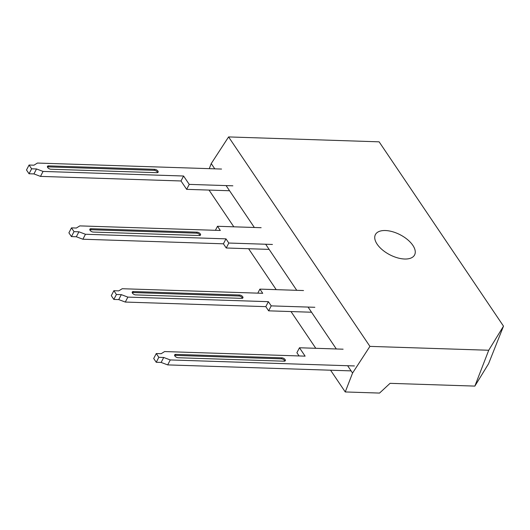 <?xml version="1.0" encoding="UTF-8"?>
<svg xmlns="http://www.w3.org/2000/svg" width="530" height="530" viewBox="0 0 530 530"><rect width="100%" height="100%" fill="white"/><g stroke="black" fill="none" stroke-linecap="round" stroke-linejoin="round"><path stroke-width="0.79" d="M303.531 290.539L259.899 289.115L262.728 293.309L122.211 288.724L118.766 290.871L113.87 290.705L116.414 294.481L121.31 294.64L127.862 297.105L268.379 301.683L271.208 305.876L314.833 307.294M135.7 294.905A2.597 1.325 -152.6 0 1 133.09 293.832A2.597 1.325 -152.6 0 1 132.261 292.03A2.597 1.325 -152.6 0 1 133.434 291.553L239.487 295.005A2.597 1.325 -152.6 0 1 242.091 296.078A2.597 1.325 -152.6 0 1 242.919 297.88A2.597 1.325 -152.6 0 1 241.746 298.357L135.7 294.905M259.899 289.115L257.812 293.15M132.215 292.639A2.597 1.325 -152.6 0 1 132.924 292.54L238.97 295.998A2.597 1.325 -152.6 0 1 242.448 298.264M311.534 312.23L268.637 310.832L271.208 305.876M113.87 290.705L111.3 295.667L113.844 299.437L116.414 294.481M268.637 310.832L265.808 306.645L268.379 301.683M127.862 297.105L125.292 302.06L118.74 299.596L113.844 299.437M265.808 306.645L125.292 302.06M118.74 299.596L121.31 294.64M343.102 349.191L299.47 347.766L305.128 356.147L164.611 351.562L161.166 353.702L156.27 353.543L153.7 358.505L156.244 362.275L158.814 357.313L163.71 357.472L170.262 359.943L167.692 364.898L161.14 362.434L163.71 357.472M161.14 362.434L156.244 362.275M156.27 353.543L158.814 357.313M354.411 365.945L170.262 359.943M178.1 357.737A2.597 1.325 -152.6 0 1 175.49 356.67A2.597 1.325 -152.6 0 1 174.661 354.868A2.597 1.325 -152.6 0 1 175.834 354.384L281.887 357.843A2.597 1.325 -152.6 0 1 284.491 358.916A2.597 1.325 -152.6 0 1 285.319 360.718A2.597 1.325 -152.6 0 1 284.146 361.195L178.1 357.737M167.692 364.898L351.112 370.881M299.47 347.766L296.899 352.722L299.079 355.948M174.615 355.478A2.597 1.325 -152.6 0 1 175.324 355.378L281.37 358.837A2.597 1.325 -152.6 0 1 284.849 361.102M261.131 227.701L217.499 226.284L215.412 230.311M269.134 249.391L226.237 247.994L223.408 243.807L82.892 239.229L76.34 236.758L71.444 236.599L74.014 231.643L78.91 231.802L85.462 234.267L82.892 239.229M217.499 226.284L220.328 230.47L79.811 225.893L76.366 228.032L71.471 227.873L68.9 232.829L71.444 236.599M89.815 229.801A2.597 1.325 -152.6 0 1 90.524 229.709L196.57 233.16A2.597 1.325 -152.6 0 1 200.048 235.426M93.3 232.067A2.597 1.325 -152.6 0 1 90.69 230.994A2.597 1.325 -152.6 0 1 89.861 229.192A2.597 1.325 -152.6 0 1 91.034 228.715L197.087 232.173A2.597 1.325 -152.6 0 1 199.691 233.24A2.597 1.325 -152.6 0 1 200.519 235.042A2.597 1.325 -152.6 0 1 199.346 235.525L93.3 232.067M226.237 247.994L228.808 243.038L272.433 244.463M76.34 236.758L78.91 231.802M71.471 227.873L74.014 231.643M85.462 234.267L225.979 238.851L228.808 243.038M223.408 243.807L225.979 238.851M29.07 165.035L26.5 169.991L29.044 173.76L31.614 168.805L29.07 165.035L33.966 165.194L37.411 163.054L221.553 169.057M31.614 168.805L36.51 168.964L43.062 171.428L183.579 176.013L189.23 184.387L232.862 185.811M50.9 169.229A2.597 1.325 -152.6 0 1 48.29 168.156A2.597 1.325 -152.6 0 1 47.462 166.36A2.597 1.325 -152.6 0 1 48.634 165.877L154.687 169.335A2.597 1.325 -152.6 0 1 157.291 170.408A2.597 1.325 -152.6 0 1 158.119 172.204A2.597 1.325 -152.6 0 1 156.946 172.687L50.9 169.229M229.563 190.747L186.659 189.349L189.23 184.387M186.659 189.349L181.008 180.969L183.579 176.013M43.062 171.428L40.492 176.391L33.94 173.919L36.51 168.964M181.008 180.969L40.492 176.391M33.94 173.919L29.044 173.76M47.422 166.963A2.597 1.325 -152.6 0 1 48.124 166.87L154.17 170.329A2.597 1.325 -152.6 0 1 157.649 172.588M503.5 326.155L488.726 350.25L474.86 386.098L488.561 363.759L503.5 326.155L379.129 141.835L228.589 136.925L369.927 346.382L352.569 373.041L345.249 391.955L379.553 393.075L390.053 383.336L474.86 386.098M488.726 350.25L369.927 346.382M385.389 230.53A22.075 11.262 -152.6 0 1 407.55 239.639A22.075 11.262 -152.6 0 1 414.599 254.93A22.075 11.262 -152.6 0 1 389.815 254.771A22.075 11.262 -152.6 0 1 375.399 234.618A22.075 11.262 -152.6 0 1 385.389 230.53M209.27 168.653L211.231 163.584L228.589 136.925M211.231 163.584L214.776 168.838M226.085 185.593L254.354 227.483M265.656 244.237L296.754 290.321M308.056 307.075L336.325 348.965M347.634 365.726L352.569 373.041M209.032 190.078L233.816 226.814M248.603 248.722L276.216 289.652M291.003 311.56L315.794 348.296M330.574 370.212L345.249 391.955M133.434 291.553L132.924 292.54M239.487 295.005L238.97 295.998M175.834 354.384L175.324 355.378M281.887 357.843L281.37 358.837M91.034 228.715L90.524 229.709M197.087 232.173L196.57 233.16M48.634 165.877L48.124 166.87M154.687 169.335L154.17 170.329"/></g></svg>
